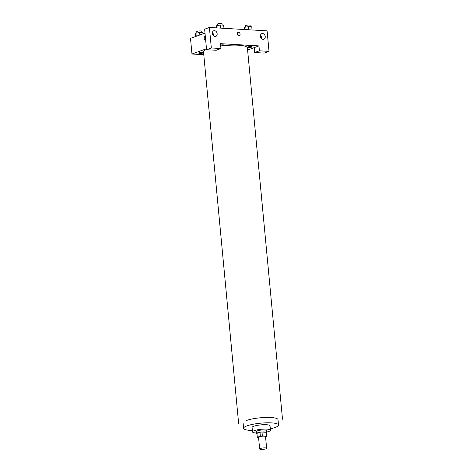 <?xml version="1.0" encoding="UTF-8"?>
<svg xmlns="http://www.w3.org/2000/svg" width="473" height="473" viewBox="0 0 473 473"><rect width="100%" height="100%" fill="white"/><g stroke="black" fill="none" stroke-linecap="round" stroke-linejoin="round"><path stroke-width="0.71" d="M260.345 448.487A3.506 0.704 -5.4 0 1 264.212 447.884A3.506 0.704 -5.4 0 1 266.642 448.321A3.506 0.704 -5.4 0 1 263.213 449.35A3.506 0.704 -5.4 0 1 259.659 448.983A3.506 0.704 -5.4 0 1 260.345 448.487M259.659 448.983L258.548 437.253A3.506 0.704 -5.4 0 1 259.234 436.762A3.506 0.704 -5.4 0 1 263.106 436.159A3.506 0.704 -5.4 0 1 265.53 436.597L266.642 448.321M256.957 433.546A4.76 0.952 -5.4 0 1 256.934 433.463L257.3 437.371A4.76 0.952 -5.4 0 0 257.608 437.667L258.595 437.726M265.572 436.999L266.772 436.561A4.76 0.952 -5.4 0 0 266.778 436.478A4.76 0.952 -5.4 0 0 266.47 436.183L262.361 435.94A4.76 0.952 -5.4 0 0 260.357 436.183L257.312 437.289A4.76 0.952 -5.4 0 0 257.3 437.371M266.47 436.183L266.104 432.275L261.989 432.032L262.361 435.94M260.357 436.183L259.99 432.275L256.94 433.38L257.312 437.289M259.99 432.275A4.76 0.952 -5.4 0 1 261.989 432.032M266.104 432.275A4.76 0.952 -5.4 0 1 266.411 432.57L266.778 436.478M266.441 432.878A5.008 1.005 174.6 0 0 266.66 432.547A5.008 1.005 174.6 0 0 264.638 431.938A5.008 1.005 174.6 0 0 259.387 432.328A5.008 1.005 174.6 0 0 256.685 433.487A5.008 1.005 174.6 0 0 256.963 433.776M256.685 433.487L256.502 431.536A5.008 1.005 -5.4 0 1 257.478 430.826A5.008 1.005 -5.4 0 1 264.454 429.987A5.008 1.005 -5.4 0 1 266.47 430.59L266.66 432.547M266.612 432.086A9.017 1.803 174.6 0 0 270.461 430.211A9.017 1.803 174.6 0 0 266.831 429.123A9.017 1.803 174.6 0 0 257.371 429.827A9.017 1.803 174.6 0 0 252.511 431.908A9.017 1.803 174.6 0 0 256.638 433.026M270.461 430.211L270.048 425.818A9.017 1.803 174.6 0 0 266.417 424.724A9.017 1.803 174.6 0 0 256.957 425.428A9.017 1.803 174.6 0 0 252.097 427.515L252.511 431.908M270.331 428.81A17.525 3.506 174.6 0 0 278.52 425.014A17.525 3.506 174.6 0 0 271.461 422.892A17.525 3.506 174.6 0 0 253.073 424.257A17.525 3.506 174.6 0 0 243.619 428.313A17.525 3.506 174.6 0 0 252.375 430.507M220.708 46.07A22.042 4.411 -5.4 0 1 247.403 47.891L282.505 419.214M238.623 423.365L203.52 52.036A22.042 4.411 -5.4 0 1 206.547 49.434M202.816 53.023A2.253 0.449 174.6 0 0 201.273 52.444A2.253 0.449 174.6 0 0 198.956 53.283A2.253 0.449 174.6 0 0 202.816 53.023M220.477 43.658L258.95 45.922L259.411 50.806L269.031 51.374L267.091 30.851L209.385 27.458L211.325 47.974L220.938 48.542L220.477 43.658M206.482 48.737L191.973 54.005L203.774 54.702M247.61 50.037L258.95 45.922M248.106 46.904A2.253 0.449 -5.4 0 1 251.967 46.644A2.253 0.449 -5.4 0 1 249.655 47.483A2.253 0.449 -5.4 0 1 248.106 46.904M220.613 45.089A2.253 0.449 -5.4 0 1 223.498 44.905A2.253 0.449 -5.4 0 1 223.558 45.491A2.253 0.449 -5.4 0 1 220.684 45.851M237.298 33.955A1.756 1.36 -110 0 1 238.102 32.395A1.756 1.36 -110 0 1 239.977 33.577A1.756 1.36 -110 0 1 239.297 35.688A1.756 1.36 -110 0 1 237.298 33.955M260.434 36.291A3.004 2.33 -110 0 1 261.811 33.607A3.004 2.33 -110 0 1 265.028 35.635A3.004 2.33 -110 0 1 263.863 39.259A3.004 2.33 -110 0 1 260.434 36.291M212.342 33.459A3.004 2.33 -110 0 1 213.719 30.775A3.004 2.33 -110 0 1 216.941 32.808A3.004 2.33 -110 0 1 215.771 36.427A3.004 2.33 -110 0 1 212.342 33.459M239.297 35.688A1.756 1.36 70 0 0 239.977 33.577A1.756 1.36 70 0 0 238.102 32.395M261.652 38.727A3.004 2.33 70 0 0 261.675 37.87A3.004 2.33 70 0 0 260.457 35.434M213.565 35.895A3.004 2.33 70 0 0 212.365 32.602M220.938 48.542L216.191 50.268L206.571 49.7L204.632 29.184L209.385 27.458M206.571 49.7L211.325 47.974M254.202 47.643L254.663 52.533L264.277 53.1L269.031 51.374M254.663 52.533L259.411 50.806M205.004 33.104L190.495 38.372L191.973 54.005M205.625 39.649A1.756 1.047 93.4 0 1 205.105 39.833A1.756 1.047 93.4 0 1 204.165 38.023A1.756 1.047 93.4 0 1 205.312 36.332A1.756 1.047 -86.6 0 0 204.165 38.029A1.756 1.047 -86.6 0 0 205.111 39.833M202.97 33.843L202.864 32.714L199.63 32.525L195.928 33.181L195.467 34.032L195.704 36.48M199.63 32.525L199.86 34.972M195.928 33.181L196.224 36.291M196.874 33.015L196.738 31.632A2.253 0.449 -5.4 0 1 197.182 31.313A2.253 0.449 -5.4 0 1 199.665 30.922A2.253 0.449 -5.4 0 1 201.226 31.206L201.362 32.625M223.971 28.315L223.676 25.158L220.436 24.968L216.74 25.625L216.279 26.476L216.409 27.872M220.436 24.968L220.737 28.126M216.74 25.625L216.953 27.901M217.681 25.459L217.55 24.076A2.253 0.449 -5.4 0 1 217.988 23.756A2.253 0.449 -5.4 0 1 220.477 23.366A2.253 0.449 -5.4 0 1 222.032 23.65L222.168 25.069M252.056 29.965L251.76 26.807L248.52 26.618L244.825 27.28L244.364 28.126L244.494 29.521M248.52 26.618L248.822 29.775M244.825 27.28L245.038 29.557M245.765 27.109L245.635 25.725A2.253 0.449 -5.4 0 1 246.072 25.406A2.253 0.449 -5.4 0 1 248.561 25.022A2.253 0.449 -5.4 0 1 250.116 25.3L250.252 26.719M246.539 420.467A17.525 3.506 -5.4 0 1 270.952 417.517A17.525 3.506 -5.4 0 1 278.012 419.64L278.52 425.014M243.11 422.939L243.619 428.313"/></g></svg>
